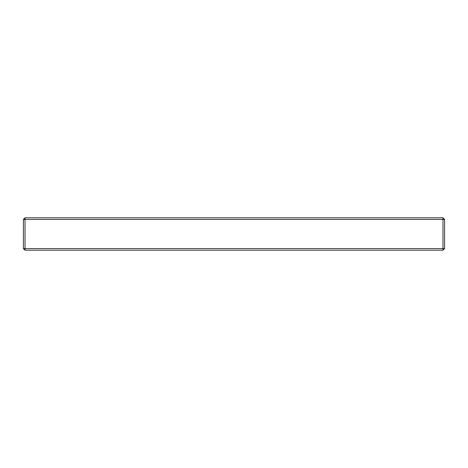 <?xml version="1.0" encoding="UTF-8"?>
<svg xmlns="http://www.w3.org/2000/svg" width="468" height="468" viewBox="0 0 468 468"><rect width="100%" height="100%" fill="white"/><g stroke="black" fill="none" stroke-linecap="round" stroke-linejoin="round"><path stroke-width="0.7" d="M442.98 250.199L25.02 250.199L25.02 248.578L442.98 248.578L442.98 219.422L25.02 219.422L25.02 248.578L23.4 248.578L23.4 219.422L25.02 219.422L25.02 217.801L442.98 217.801L444.6 219.422L444.6 248.578L442.98 248.578L442.98 250.199L444.6 248.578M442.98 217.801L442.98 219.422L444.6 219.422M25.02 250.199L23.4 248.578M23.4 219.422L25.02 217.801"/></g></svg>
